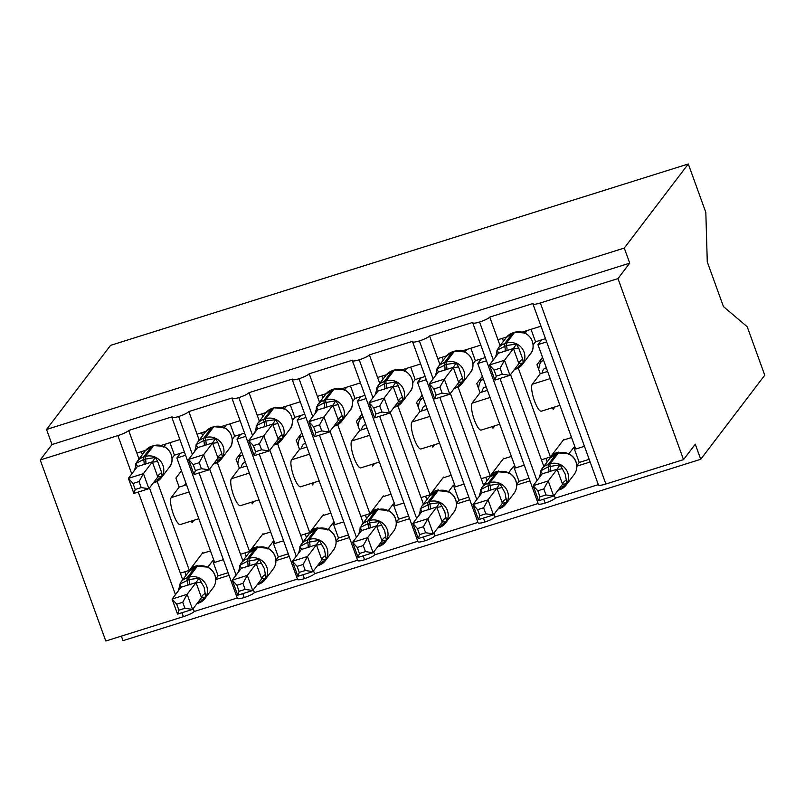 <?xml version="1.0" encoding="UTF-8"?>
<svg xmlns="http://www.w3.org/2000/svg" width="805" height="805" viewBox="0 0 805 805"><rect width="100%" height="100%" fill="white"/><g stroke="black" fill="none" stroke-linecap="round" stroke-linejoin="round"><path stroke-width="1.21" d="M182 612.726L183.419 616.64L105.787 641.022L40.25 459.977L51.993 444.541L46.539 429.457L110.557 345.365L688.295 163.979L705.824 212.409L707.273 261.917L723.443 306.574L747.221 326.77L764.75 375.2L700.732 459.293L695.268 444.199L683.515 459.635L605.883 484.006A9.761 1.63 160.1 0 1 598.467 485.013L532.93 303.968A9.761 1.63 160.1 0 1 533.081 303.485L489.752 317.09L500.096 345.667M121.354 636.131L122.994 640.679L700.732 459.293M179.897 439.57L161.262 445.417M145.665 450.317L136.86 453.084L139.013 459.031M192.395 454.433L178.67 416.517A9.761 1.63 160.1 0 1 171.847 417.342A9.761 1.63 160.1 0 1 171.998 416.849L128.669 430.454L136.86 453.084M185.573 455.258L176.848 458.005L214.643 562.403L223.367 559.666M176.848 458.005L180.461 453.265M229.053 575.354L215.76 579.53M193.17 608.64L194.206 611.498L237.244 597.984M240.081 420.673L221.445 426.529M205.849 431.42L197.044 434.187L199.197 440.134M252.579 435.535L238.854 397.62A9.761 1.63 160.1 0 1 232.031 398.445A9.761 1.63 160.1 0 1 232.182 397.952L188.853 411.556L197.044 434.187M245.756 436.37L237.022 439.107L274.817 543.506L283.551 540.769M237.022 439.107L240.635 434.368M289.226 556.456L275.944 560.632M253.354 589.743L254.39 592.601L297.417 579.087M300.255 401.786L281.629 407.632M266.032 412.532L257.228 415.289L259.381 421.246M312.753 416.638L299.027 378.722A9.761 1.63 160.1 0 1 292.205 379.547A9.761 1.63 160.1 0 1 292.366 379.064L249.037 392.659L257.228 415.289M305.94 417.473L297.206 420.21L335.001 524.619L343.735 521.871M297.206 420.21L300.818 415.471M349.41 537.569L336.128 541.735M313.537 570.846L314.574 573.703L357.601 560.2M360.439 382.888L341.803 388.735M326.206 393.635L317.401 396.402L319.555 402.349M372.936 397.75L359.211 359.825A9.761 1.63 160.1 0 1 352.389 360.65A9.761 1.63 160.1 0 1 352.54 360.167L309.211 373.772L317.401 396.402M366.114 398.576L357.39 401.323L395.185 505.721L403.909 502.984M357.39 401.323L360.992 396.583M409.594 518.672L396.302 522.848M373.711 551.958L374.748 554.816L417.785 541.302M420.623 363.991L401.987 369.847M386.39 374.738L377.585 377.505L379.739 383.452M433.12 378.853L419.395 340.938A9.761 1.63 160.1 0 1 412.573 341.763A9.761 1.63 160.1 0 1 412.724 341.27L369.394 354.874L377.585 377.505M426.298 379.688L417.564 382.425L455.358 486.824L464.093 484.087M417.564 382.425L421.176 377.686M469.768 499.774L456.485 503.95M433.895 533.061L434.931 535.919L477.959 522.405M480.796 345.103L462.171 350.95M446.574 355.85L437.769 358.607L439.922 364.564M493.294 359.956L479.569 322.04A9.761 1.63 160.1 0 1 472.746 322.865A9.761 1.63 160.1 0 1 472.907 322.372L429.578 335.977L437.769 358.607M486.482 360.791L477.747 363.528L515.542 467.936L524.276 465.189M477.747 363.528L481.36 358.789M529.952 480.887L516.669 485.053M494.079 514.164L495.115 517.021L538.143 503.517M149.478 487.941L180.34 573.17L189.366 570.342L157.176 481.42M209.662 469.043L240.514 554.283L249.54 551.445L217.36 462.533M269.846 450.156L300.698 535.385L309.724 532.548L277.534 443.636M330.02 431.259L360.882 516.488L369.908 513.66L337.718 424.738M390.204 412.361L421.055 497.601L430.081 494.763L397.901 405.851M450.387 393.474L481.239 478.703L490.265 475.866L458.075 386.953M540.98 326.206L522.344 332.052M506.748 336.953L497.943 339.72M546.655 341.894L537.931 344.641L575.726 449.039L584.45 446.302M537.931 344.641L541.534 339.891M590.135 461.99L576.843 466.155M554.253 495.266L555.289 498.124L598.326 484.62M510.561 374.577L541.423 459.806L550.449 456.978L518.259 368.056M40.25 459.977L117.882 435.606A9.761 1.63 -19.9 0 0 128.669 430.454M178.67 416.517A9.761 1.63 -19.9 0 0 188.853 411.556M238.854 397.62A9.761 1.63 -19.9 0 0 249.037 392.659M299.027 378.722A9.761 1.63 -19.9 0 0 309.211 373.772M359.211 359.825A9.761 1.63 -19.9 0 0 369.394 354.874M419.395 340.938A9.761 1.63 -19.9 0 0 429.578 335.977M479.569 322.04A9.761 1.63 -19.9 0 0 489.752 317.09M51.993 444.541L629.731 263.154L617.978 278.59L540.346 302.962A9.761 1.63 160.1 0 1 532.93 303.968M183.419 616.64A9.761 1.63 -19.9 0 0 194.206 611.498M472.746 322.865L538.283 503.91A9.761 1.63 160.1 0 0 545.106 503.085A9.761 1.63 -19.9 0 0 555.289 498.124M412.573 341.763L478.11 522.807A9.761 1.63 160.1 0 0 484.932 521.982A9.761 1.63 -19.9 0 0 495.115 517.021M352.389 360.65L417.926 541.695A9.761 1.63 160.1 0 0 424.748 540.869A9.761 1.63 -19.9 0 0 434.931 535.919M292.205 379.547L357.742 560.592A9.761 1.63 160.1 0 0 364.564 559.767A9.761 1.63 -19.9 0 0 374.748 554.816M232.031 398.445L297.568 579.489A9.761 1.63 160.1 0 0 304.391 578.664A9.761 1.63 -19.9 0 0 314.574 573.703M171.847 417.342L237.384 598.377A9.761 1.63 160.1 0 0 244.207 597.552A9.761 1.63 -19.9 0 0 254.39 592.601M191.449 521.046L192.063 522.727L193.935 520.261M198.825 518.722L180.28 524.548A14.319 3.532 -107.4 0 1 172.995 513.127A14.319 3.532 -107.4 0 1 171.183 497.611L179.173 487.116L175.893 478.069L181.467 470.754M203.091 553.196L202.87 552.592L189.366 570.342M251.633 502.149L252.237 503.829L254.118 501.364M259.009 499.835L240.454 505.661A14.319 3.532 -107.4 0 1 233.178 494.23A14.319 3.532 -107.4 0 1 231.367 478.713L239.347 468.228L236.076 459.172L241.641 451.857M263.275 534.309L263.054 533.705L249.54 551.445M311.807 483.252L312.421 484.932L314.292 482.477M319.193 480.937L300.637 486.763A14.319 3.532 -107.4 0 1 293.362 475.332A14.319 3.532 -107.4 0 1 291.541 459.826L299.53 449.331L296.25 440.275L301.825 432.969M323.449 515.411L323.238 514.808L309.724 532.548M371.991 464.364L372.604 466.045L374.476 463.579M379.366 462.04L360.821 467.866A14.319 3.532 -107.4 0 1 353.536 456.435A14.319 3.532 -107.4 0 1 351.725 440.929L359.714 430.434L356.434 421.387L362.009 414.072M383.633 496.514L383.411 495.91L369.908 513.66M432.174 445.467L432.778 447.147L434.66 444.682M439.55 443.153L420.995 448.969A14.319 3.532 -107.4 0 1 413.72 437.548A14.319 3.532 -107.4 0 1 411.908 422.031L419.888 411.546L416.618 402.49L422.182 395.175M443.817 477.627L443.595 477.023L430.081 494.763M492.348 426.57L492.962 428.25L494.834 425.795M499.734 424.255L481.179 430.081A14.319 3.532 -107.4 0 1 473.904 418.65A14.319 3.532 -107.4 0 1 472.082 403.144L480.072 392.649L476.791 383.593L482.366 376.277M503.99 458.729L503.779 458.125L490.265 475.866M545.106 503.085L543.687 499.17M536.985 480.655L499.996 378.471M541.423 459.806L543.788 466.357M542.54 357.39L536.975 364.705L540.256 373.751L532.266 384.247A14.319 3.532 -107.4 0 0 534.077 399.753A14.319 3.532 -107.4 0 0 541.363 411.184L559.908 405.358M552.532 407.672L553.146 409.363L555.017 406.897M564.174 439.832L563.953 439.228L550.449 456.978M617.978 278.59L683.515 459.635M688.295 163.979L624.267 248.071L629.731 263.154M46.539 429.457L624.267 248.071M186.549 484.801L179.173 487.116M246.733 465.914L239.347 468.228M306.906 447.017L299.53 449.331M367.09 428.119L359.714 430.434M427.274 409.222L419.888 411.546M487.448 390.334L480.072 392.649M547.631 371.437L540.256 373.751M184.194 485.546L185.965 483.201M484.932 521.982L483.513 518.068M476.812 499.543L439.822 397.368M481.239 478.703L483.614 485.254M424.748 540.869L423.329 536.955M416.628 518.44L379.638 416.266M421.055 497.601L423.43 504.151M364.564 559.767L363.146 555.853M356.444 537.338L319.454 435.163M360.882 516.488L363.246 523.049M304.391 578.664L302.972 574.75M296.27 556.235L259.28 454.05M300.698 535.385L303.072 541.936M244.207 597.552L242.788 593.647M236.086 575.122L199.097 472.948M240.514 554.283L242.889 560.833M180.34 573.17L182.705 579.731M541.161 475.181A7.165 0.926 164.5 0 1 540.366 475.524L540.668 470.855L548.386 466.779L560.079 464.757L565.221 474.085L566.911 483.614L562.142 487.106M543.808 488.907L537.8 490.788L539.974 496.816L545.991 494.934L543.808 488.907L548.215 480.947L557.181 469.164L542.127 473.893L533.172 485.677L548.215 480.947L553.669 496.031L562.584 484.328L557.13 469.245M545.991 494.934L553.669 496.031L538.625 500.76L533.172 485.677L537.8 490.788M566.911 483.614L562.584 484.328M552.713 454L558.72 452.118L557.976 453.084M574.991 447.006L573.764 447.389L568.883 453.809M563.279 440.114L571.55 437.518M573.764 447.389L579.228 462.473L576.823 465.632M589.18 459.353L579.228 462.473M548.577 472.042A7.165 1.771 72.6 0 0 548.386 466.779A3.25 0.805 -107.4 0 1 548.306 464.394L550.107 463.821A13.997 13.363 37.3 0 1 567.746 472.736A13.997 13.363 37.3 0 1 565.945 485.274L574.166 474.477C576.923 470.653 577.547 466.417 576.018 461.778C574.649 458.156 572.214 455.469 568.702 453.718L558.449 452.933A3.25 0.805 72.6 0 0 558.338 453.024L556.527 453.587A13.997 13.363 -142.7 0 0 550.087 458.085L541.866 468.892A13.997 13.363 37.3 0 1 548.306 464.394L556.527 453.587A3.25 0.805 -107.4 0 1 556.647 453.507A3.25 0.805 -107.4 0 1 556.788 453.507M568.702 453.718L568.441 454.382M557.181 469.164L560.079 464.757M540.668 470.855L542.168 473.41M538.625 500.76L539.974 496.816M547.179 461.909L545.911 458.397M497.47 354.482A7.165 0.926 -15.5 0 1 496.675 354.834L496.977 350.155L506.506 345.516L516.387 344.067L518.672 347.921L522.767 359.241L523.22 362.924L518.45 366.416M502.3 374.234L500.116 368.207L494.109 370.099L496.283 376.126L502.3 374.234L509.978 375.341L494.934 380.061L489.48 364.977L498.436 353.204L513.489 348.474L504.524 360.258L509.978 375.341L518.893 363.629L513.439 348.545M494.109 370.099L489.48 364.977L504.524 360.258L500.116 368.207M527.134 330.553L525.192 333.109M531.028 329.336L535.536 341.783L533.131 344.932M545.488 338.653L535.536 341.783M495.518 357.038L498.174 348.193A13.997 13.363 37.3 0 1 504.614 343.695L506.415 343.131A13.997 13.363 37.3 0 1 524.055 352.047A13.997 13.363 37.3 0 1 522.254 364.585L530.475 353.777C534.208 350.376 535.375 338.794 525.011 333.018L514.757 332.244A3.25 0.805 -107.4 0 1 514.908 332.244M524.749 333.693L524.709 332.878M496.977 350.155L498.476 352.721M516.387 344.067L513.489 348.474M518.953 363.558L523.22 362.924M496.283 376.126L494.934 380.061M503.487 341.209L502.441 338.301M437.286 373.379A7.165 0.926 -15.5 0 1 436.491 373.721L436.803 369.052L446.322 364.413L456.214 362.954L458.488 366.818L462.583 378.139L463.036 381.812L458.266 385.303M442.116 393.132L439.933 387.104L433.925 388.986L436.109 395.014L442.116 393.132L449.804 394.239L434.76 398.958L429.296 383.874L438.262 372.091L453.316 367.372L444.34 379.145L449.804 394.239L458.719 382.526L453.255 367.442M433.925 388.986L429.296 383.874L444.34 379.145L439.933 387.104M466.95 349.45L465.008 352.006M470.845 348.223L475.353 360.68L472.948 363.83M485.304 357.551L475.353 360.68M435.334 375.935L437.99 367.09A13.997 13.363 37.3 0 1 444.43 362.592L446.242 362.029A13.997 13.363 37.3 0 1 463.871 370.934A13.997 13.363 37.3 0 1 462.07 383.472L470.291 372.675C474.034 369.264 475.192 357.692 464.837 351.916L454.584 351.141A3.25 0.805 -107.4 0 1 454.734 351.141M464.566 352.58L464.525 351.775M436.803 369.052L438.302 371.608M456.214 362.954L453.316 367.372M458.77 382.456L463.036 381.812M436.109 395.014L434.76 398.958M443.314 360.107L442.257 357.199M377.102 392.266A7.165 0.926 -15.5 0 1 376.307 392.619L376.619 387.95L384.337 383.874L396.03 381.852L398.314 385.716L402.409 397.026L402.852 400.709L398.083 404.201M381.942 412.019L379.759 405.992L373.741 407.883L375.925 413.911L381.942 412.019L389.62 413.126L374.577 417.855L369.113 402.762L378.078 390.989L393.132 386.259L384.156 398.042L389.62 413.126L398.535 401.423L393.071 386.33M373.741 407.883L369.113 402.762L384.156 398.042L379.759 405.992M406.777 368.338L404.824 370.894M410.661 367.12L415.169 379.568L412.774 382.727M425.131 376.448L415.169 379.568M375.16 394.832L377.817 385.987A13.997 13.363 37.3 0 1 384.257 381.49L386.058 380.916A13.997 13.363 37.3 0 1 403.697 389.831A13.997 13.363 37.3 0 1 401.886 402.369L410.117 391.572C413.851 388.161 415.018 376.579 404.653 370.813L394.4 370.028A3.25 0.805 -107.4 0 1 394.551 370.038M404.392 371.477L404.482 370.753M376.619 387.95L378.119 390.506M396.03 381.852L393.132 386.259M398.596 401.353L402.852 400.709M375.925 413.911L374.577 417.855M383.13 379.004L382.083 376.096M316.928 411.164A7.165 0.926 -15.5 0 1 316.134 411.516L316.435 406.837L324.163 402.772L335.846 400.749L338.13 404.603L342.226 415.923L342.678 419.606L337.909 423.098M321.759 430.917L319.575 424.889L313.568 426.781L315.741 432.808L321.759 430.917L329.436 432.023L314.393 436.743L308.939 421.659L317.895 409.886L332.948 405.156L323.982 416.94L329.436 432.023L338.352 420.311L332.898 405.227M313.568 426.781L308.939 421.659L323.982 416.94L319.575 424.889M346.593 387.235L344.651 389.791M350.487 386.018L354.995 398.465L352.59 401.615M364.947 395.336L354.995 398.465M314.976 413.72L317.633 404.875A13.997 13.363 37.3 0 1 324.073 400.377L325.874 399.813A13.997 13.363 37.3 0 1 343.514 408.729A13.997 13.363 37.3 0 1 341.712 421.267L349.934 410.47C353.667 407.058 354.834 395.476 344.47 389.711L334.216 388.926A3.25 0.805 -107.4 0 1 334.367 388.936M344.208 390.375L344.299 389.64M316.435 406.837L317.935 409.403M335.846 400.749L332.948 405.156M338.412 420.24L342.678 419.606M315.741 432.808L314.393 436.743M322.946 397.891L321.899 394.993M256.745 430.061A7.165 0.926 -15.5 0 1 255.95 430.403L256.262 425.734L265.781 421.096L275.672 419.636L277.946 423.5L282.042 434.821L282.495 438.504L277.725 441.985M261.575 449.814L259.391 443.786L253.384 445.668L255.567 451.696L261.575 449.814L269.262 450.921L254.219 455.64L248.755 440.556L257.721 428.773L272.774 424.054L263.799 435.827L269.262 450.921L278.178 439.208L272.714 424.124M253.384 445.668L248.755 440.556L263.799 435.827L259.391 443.786M286.409 406.133L284.467 408.688M290.303 404.905L294.811 417.362L292.406 420.512M304.763 414.233L294.811 417.362M254.793 432.617L257.449 423.772A13.997 13.363 37.3 0 1 263.889 419.274L265.7 418.711A13.997 13.363 37.3 0 1 283.33 427.616A13.997 13.363 37.3 0 1 281.529 440.164L289.75 429.357C293.493 425.946 294.65 414.374 284.296 408.598L284.286 408.598M284.024 409.262L284.125 408.538M256.262 425.734L257.761 428.3M275.672 419.636L272.774 424.054M278.228 439.138L282.495 438.504M255.567 451.696L254.219 455.64M262.772 416.789L261.716 413.881M480.977 494.069A7.165 0.926 164.5 0 1 480.183 494.421L480.494 489.752L488.212 485.677L499.905 483.654L505.037 492.972L506.727 502.511L501.958 506.003M483.624 507.794L477.617 509.686L479.8 515.713L485.807 513.821L483.624 507.794L488.031 499.845L497.007 488.061L481.954 492.791L472.988 504.564L488.031 499.845L493.495 514.928L502.411 503.226L496.947 488.132M485.807 513.821L493.495 514.928L478.452 519.658L472.988 504.564L477.617 509.686M506.727 502.511L502.411 503.226M492.529 472.897L498.537 471.006L497.792 471.982M514.808 465.904L513.58 466.286L508.7 472.696M503.105 459.011L511.366 456.415M513.58 466.286L519.044 481.37L516.639 484.53M528.996 478.25L519.044 481.37M488.404 490.939A7.165 1.771 72.6 0 0 488.212 485.677A3.25 0.805 -107.4 0 1 488.122 483.282L489.933 482.718A13.997 13.363 37.3 0 1 507.563 491.634A13.997 13.363 37.3 0 1 505.761 504.172L513.982 493.374C516.75 489.541 517.363 485.314 515.844 480.666C514.465 477.053 512.03 474.366 508.519 472.616L498.275 471.831A3.25 0.805 72.6 0 0 498.154 471.921L496.343 472.485A13.997 13.363 -142.7 0 0 489.913 476.983L481.682 487.78A13.997 13.363 37.3 0 1 488.122 483.282L496.343 472.485A3.25 0.805 -107.4 0 1 496.464 472.394A3.25 0.805 -107.4 0 1 496.615 472.404M508.519 472.616L508.257 473.28M497.007 488.061L499.905 483.654M480.494 489.752L481.994 492.308M478.452 519.658L479.8 515.713M487.005 480.806L485.727 477.295M538.726 369.545A52.073 12.86 -107.4 0 1 542.791 360.771A52.073 12.86 -107.4 0 1 543.717 360.62M542.037 373.188A44.265 10.928 -107.4 0 1 545.136 368.217A44.265 10.928 -107.4 0 1 546.434 368.127M420.794 512.966A7.165 0.926 164.5 0 1 419.999 513.318L420.311 508.639L429.84 504L439.721 502.551L444.863 511.869L446.544 521.409L441.774 524.9M423.45 526.691L417.433 528.583L419.616 534.611L425.624 532.719L423.45 526.691L427.847 518.742L436.823 506.959L421.77 511.688L412.804 523.461L427.847 518.742L433.311 533.826L442.227 522.113L436.763 507.029M425.624 532.719L433.311 533.826L418.268 538.545L412.804 523.461L417.433 528.583M446.544 521.409L442.227 522.113M432.345 491.785L438.353 489.903L437.618 490.879M454.624 484.791L453.406 485.184L448.516 491.593M442.921 477.898L451.192 475.302M453.406 485.184L458.86 500.267L456.465 503.417M468.822 497.138L458.86 500.267M428.22 509.837A7.165 1.771 72.6 0 0 428.029 504.574A3.25 0.805 -107.4 0 1 427.948 502.179L429.749 501.616A13.997 13.363 37.3 0 1 447.389 510.531A13.997 13.363 37.3 0 1 445.578 523.069L453.809 512.262C456.566 508.438 457.18 504.202 455.66 499.563C454.292 495.94 451.847 493.254 448.345 491.503L438.091 490.728A3.25 0.805 72.6 0 0 437.97 490.819L436.169 491.382A13.997 13.363 -142.7 0 0 429.729 495.88L421.508 506.677A13.997 13.363 37.3 0 1 427.948 502.179L436.169 491.382A3.25 0.805 -107.4 0 1 436.28 491.292A3.25 0.805 -107.4 0 1 436.431 491.302M448.345 491.503L448.083 492.177M436.823 506.959L439.721 502.551M420.311 508.639L421.81 511.205M418.268 538.545L419.616 534.611M426.821 499.694L425.553 496.182M478.552 388.443A52.073 12.86 -107.4 0 1 482.608 379.658A52.073 12.86 -107.4 0 1 483.533 379.517M481.863 392.085A44.265 10.928 -107.4 0 1 484.952 387.114A44.265 10.928 -107.4 0 1 486.25 387.024M360.62 531.864A7.165 0.926 164.5 0 1 359.825 532.206L360.127 527.537L369.656 522.898L379.537 521.439L384.679 530.767L386.37 540.296L381.6 543.788M363.266 545.589L357.259 547.47L359.433 553.498L365.45 551.616L363.266 545.589L367.674 537.629L376.639 525.856L361.586 530.576L352.63 542.359L367.674 537.629L373.128 552.723L382.043 541.01L376.589 525.927M365.45 551.616L373.128 552.723L358.084 557.442L352.63 542.359L357.259 547.47M386.37 540.296L382.043 541.01M372.172 510.682L378.179 508.8L377.434 509.766M394.45 503.689L393.222 504.071L388.342 510.491M382.737 496.796L391.009 494.2M393.222 504.071L398.686 519.165L396.281 522.314M408.638 516.035L398.686 519.165M368.036 528.724A7.165 1.771 72.6 0 0 367.845 523.471A3.25 0.805 -107.4 0 1 367.764 521.077L369.565 520.513A13.997 13.363 37.3 0 1 387.205 529.418A13.997 13.363 37.3 0 1 385.404 541.956L393.625 531.159C396.382 527.335 397.006 523.099 395.476 518.46C394.108 514.838 391.673 512.151 388.161 510.4L377.907 509.625A3.25 0.805 72.6 0 0 377.797 509.706L375.985 510.279A13.997 13.363 -142.7 0 0 369.545 514.777L361.324 525.574A13.997 13.363 37.3 0 1 367.764 521.077L375.985 510.279A3.25 0.805 -107.4 0 1 376.106 510.189A3.25 0.805 -107.4 0 1 376.247 510.189M388.161 510.4L387.899 511.064M376.639 525.856L379.537 521.439M360.127 527.537L361.626 530.092M358.084 557.442L359.433 553.498M366.637 518.591L365.369 515.079M418.369 407.33A52.073 12.86 -107.4 0 1 422.434 398.555A52.073 12.86 -107.4 0 1 423.35 398.405M421.679 410.983A44.265 10.928 -107.4 0 1 424.768 406.012A44.265 10.928 -107.4 0 1 426.076 405.911M300.436 550.751A7.165 0.926 164.5 0 1 299.641 551.103L299.953 546.434L307.671 542.359L319.364 540.336L324.496 549.664L326.186 559.193L321.416 562.685M303.083 564.476L297.075 566.368L299.259 572.395L305.266 570.504L303.083 564.476L307.49 556.527L316.466 544.744L301.412 549.473L292.446 561.246L307.49 556.527L312.954 571.61L321.869 559.908L316.405 544.814M305.266 570.504L312.954 571.61L297.91 576.34L292.446 561.246L297.075 566.368M326.186 559.193L321.869 559.908M311.988 529.579L317.995 527.688L317.25 528.664M334.266 522.586L333.039 522.968L328.158 529.378M322.564 515.693L330.835 513.097M333.039 522.968L338.502 538.052L336.098 541.212M348.454 534.933L338.502 538.052M307.862 547.621A7.165 1.771 72.6 0 0 307.671 542.359A3.25 0.805 -107.4 0 1 307.58 539.974L309.392 539.4A13.997 13.363 37.3 0 1 327.021 548.316A13.997 13.363 37.3 0 1 325.22 560.854L333.441 550.057C336.208 546.233 336.822 541.996 335.303 537.348C333.924 533.735 331.489 531.048 327.977 529.298L317.733 528.513A3.25 0.805 72.6 0 0 317.613 528.603L315.801 529.167A13.997 13.363 -142.7 0 0 309.372 533.665L301.14 544.472A13.997 13.363 37.3 0 1 307.58 539.974L315.801 529.167A3.25 0.805 -107.4 0 1 315.922 529.086A3.25 0.805 -107.4 0 1 316.073 529.086M327.977 529.298L327.716 529.962M316.466 544.744L319.364 540.336M299.953 546.434L301.452 548.99M297.91 576.34L299.259 572.395M306.464 537.488L305.186 533.977M358.185 426.227A52.073 12.86 -107.4 0 1 362.25 417.453A52.073 12.86 -107.4 0 1 363.176 417.302M361.495 429.88A44.265 10.928 -107.4 0 1 364.595 424.909A44.265 10.928 -107.4 0 1 365.893 424.809M196.561 448.959A7.165 0.926 -15.5 0 1 195.766 449.301L196.078 444.632L203.796 440.556L215.488 438.534L217.773 442.398L221.868 453.718L222.311 457.391L217.541 460.883M201.401 468.711L199.217 462.684L193.2 464.566L195.384 470.593L201.401 468.711L209.079 469.808L194.035 474.537L188.571 459.454L197.537 447.671L212.59 442.941L203.615 454.724L209.079 469.808L217.994 458.105L212.53 443.022M193.2 464.566L188.571 459.454L203.615 454.724L199.217 462.684M226.235 425.02L224.283 427.576M230.119 423.802L234.627 436.25L232.232 439.409M244.589 433.13L234.627 436.25M194.619 451.514L197.275 442.67A13.997 13.363 37.3 0 1 203.715 438.172L205.517 437.598A13.997 13.363 37.3 0 1 223.156 446.513A13.997 13.363 37.3 0 1 221.345 459.051L229.576 448.254C233.309 444.843 234.476 433.271 224.112 427.495L213.858 426.71L212.047 427.284A3.25 0.805 72.6 0 0 211.936 427.364A13.997 13.363 -142.7 0 0 205.496 431.862L212.047 427.284A3.25 0.805 72.6 0 1 212.198 427.284M223.85 428.159L223.941 427.435M196.078 444.632L197.577 447.188M215.488 438.534L212.59 442.941M218.054 458.035L222.311 457.391M195.384 470.593L194.035 474.537M202.588 435.686L201.542 432.778M240.252 569.648A7.165 0.926 164.5 0 1 239.457 570L239.769 565.321L247.487 561.256L259.18 559.234L264.322 568.551L266.002 578.091L261.233 581.582M242.909 583.373L236.891 585.265L239.075 591.293L245.092 589.401L242.909 583.373L247.306 575.424L256.282 563.641L241.228 568.37L232.263 580.143L247.306 575.424L252.77 590.508L261.685 578.795L256.221 563.711M245.092 589.401L252.77 590.508L237.727 595.227L232.263 580.143L236.891 585.265M266.002 578.091L261.685 578.795M251.804 548.477L257.811 546.585L257.077 547.561M274.082 541.483L272.865 541.866L267.974 548.275M262.38 534.59L270.651 531.994M272.865 541.866L278.319 556.949L275.924 560.099M288.281 553.82L278.319 556.949M247.678 566.519A7.165 1.771 72.6 0 0 247.487 561.256A3.25 0.805 -107.4 0 1 247.407 558.861L249.208 558.298A13.997 13.363 37.3 0 1 266.847 567.213A13.997 13.363 37.3 0 1 265.036 579.751L273.267 568.954C276.024 565.12 276.638 560.884 275.119 556.245C273.75 552.622 271.305 549.946 267.803 548.195L257.55 547.41A3.25 0.805 72.6 0 0 257.429 547.501L255.628 548.064A13.997 13.363 -142.7 0 0 249.188 552.562L240.967 563.359A13.997 13.363 37.3 0 1 247.407 558.861L255.628 548.064A3.25 0.805 -107.4 0 1 255.738 547.974A3.25 0.805 -107.4 0 1 255.889 547.984M267.632 548.125L267.542 548.859M256.282 563.641L259.18 559.234M239.769 565.321L241.269 567.887M237.727 595.227L239.075 591.293M246.28 556.376L245.012 552.874M298.011 445.125A52.073 12.86 -107.4 0 1 302.066 436.35A52.073 12.86 -107.4 0 1 302.992 436.199M301.322 448.767A44.265 10.928 -107.4 0 1 304.411 443.797A44.265 10.928 -107.4 0 1 305.709 443.706M136.387 467.846A7.165 0.926 -15.5 0 1 135.592 468.198L135.894 463.519L143.622 459.454L155.305 457.431L157.589 461.285L161.684 472.605L162.137 476.288L157.367 479.78M141.217 487.599L139.034 481.571L133.026 483.463L135.2 489.49L141.217 487.599L148.895 488.705L133.851 493.435L128.398 478.341L137.353 466.568L152.407 461.839L143.441 473.622L148.895 488.705L157.81 477.003L152.356 461.909M133.026 483.463L128.398 478.341L143.441 473.622L139.034 481.571M166.051 443.917L164.109 446.473M169.946 442.7L174.454 455.147L172.049 458.307M184.405 452.028L174.454 455.147M134.435 470.412L137.092 461.557A13.997 13.363 37.3 0 1 143.531 457.059L145.333 456.495A13.997 13.363 37.3 0 1 162.972 465.411A13.997 13.363 37.3 0 1 161.171 477.949L169.392 467.152C173.125 463.74 174.293 452.158 163.928 446.393L163.667 447.057M135.894 463.519L137.393 466.085M155.305 457.431L152.407 461.839M157.871 476.922L162.137 476.288M135.2 489.49L133.851 493.435M142.405 454.584L141.358 451.675M180.079 588.546A7.165 0.926 164.5 0 1 179.284 588.888L179.585 584.219L189.115 579.58L198.996 578.121L204.138 587.449L205.828 596.988L201.059 600.47M182.725 602.271L176.718 604.153L178.891 610.18L184.909 608.298L182.725 602.271L187.132 594.311L196.098 582.538L181.044 587.258L172.089 599.041L187.132 594.311L192.586 609.405L201.502 597.692L196.048 582.609M184.909 608.298L192.586 609.405L177.543 614.124L172.089 599.041L176.718 604.153M205.828 596.988L201.502 597.692M191.63 567.364L197.638 565.482L196.893 566.448M213.909 560.371L212.681 560.753L207.801 567.173M202.196 553.478L210.467 550.882M212.681 560.753L218.145 575.847L215.74 578.996M228.097 572.717L218.145 575.847M187.495 585.406A7.165 1.771 72.6 0 0 187.313 580.153A3.25 0.805 -107.4 0 1 187.223 577.759L189.024 577.195A13.997 13.363 37.3 0 1 206.664 586.1A13.997 13.363 37.3 0 1 204.862 598.648L213.084 587.841C215.841 584.017 216.465 579.781 214.935 575.142C213.567 571.52 211.131 568.833 207.62 567.082L197.366 566.307A3.25 0.805 72.6 0 0 197.255 566.388L195.444 566.962A13.997 13.363 -142.7 0 0 189.004 571.459L180.783 582.257A13.997 13.363 37.3 0 1 187.223 577.759L195.444 566.962A3.25 0.805 -107.4 0 1 195.565 566.871A3.25 0.805 -107.4 0 1 195.706 566.871M207.449 567.022L207.358 567.746M196.098 582.538L198.996 578.121M179.585 584.219L181.085 586.785M177.543 614.124L178.891 610.18M186.096 575.273L184.828 571.761M237.827 464.022A52.073 12.86 -107.4 0 1 241.892 455.238A52.073 12.86 -107.4 0 1 242.808 455.097M241.138 467.665A44.265 10.928 -107.4 0 1 244.227 462.694A44.265 10.928 -107.4 0 1 245.535 462.603M117.882 435.606L131.758 473.924M138.309 492.036L175.45 594.623M540.346 302.962L605.883 484.006M550.228 378.602L532.266 384.247M490.044 397.499L472.082 403.144M429.87 416.396L411.908 422.031M369.686 435.294L351.725 440.929M309.502 454.181L291.541 459.826M249.329 473.078L231.367 478.713M189.145 491.976L171.183 497.611M574.166 474.477A13.997 13.363 -142.7 0 0 575.967 461.939A13.997 13.363 -142.7 0 0 558.338 453.024L550.107 463.821A3.25 0.805 72.6 0 0 550.197 466.216A7.165 1.771 72.6 0 1 550.389 471.478M558.056 490.285L565.945 485.274A13.997 13.363 37.3 0 1 559.505 489.772A3.25 0.805 -107.4 0 1 559.384 489.863A3.25 0.805 -107.4 0 1 558.73 489.39M562.534 484.218A7.165 3.2 155.3 0 1 566.458 479.941M557.161 469.375A7.165 0.926 164.5 0 0 562.363 468.621M530.475 353.777A13.997 13.363 -142.7 0 0 532.276 341.24A13.997 13.363 -142.7 0 0 514.647 332.334L512.835 332.898A13.997 13.363 -142.7 0 0 506.395 337.396L512.956 332.807A3.25 0.805 72.6 0 0 512.835 332.898L504.614 343.695A3.25 0.805 72.6 0 0 504.705 346.09A7.165 1.771 -107.4 0 1 504.886 351.352M513.097 332.817A3.25 0.805 72.6 0 0 512.956 332.807L514.757 332.244A3.25 0.805 -107.4 0 0 514.647 332.334L506.415 343.131A3.25 0.805 -107.4 0 0 506.506 345.516A7.165 1.771 -107.4 0 1 506.697 350.779M515.039 368.69A3.25 0.805 72.6 0 0 515.693 369.163L522.254 364.585A13.997 13.363 37.3 0 1 515.814 369.082A3.25 0.805 72.6 0 1 515.693 369.163L514.365 369.586M518.672 347.921A7.165 0.926 -15.5 0 1 513.469 348.676M522.767 359.241A7.165 3.2 -24.7 0 0 518.843 363.518M470.291 372.675A13.997 13.363 -142.7 0 0 472.102 360.137A13.997 13.363 -142.7 0 0 454.463 351.222L452.651 351.795A13.997 13.363 -142.7 0 0 446.222 356.293L452.772 351.704A3.25 0.805 72.6 0 0 452.651 351.795L444.43 362.592A3.25 0.805 72.6 0 0 444.521 364.987A7.165 1.771 -107.4 0 1 444.712 370.24M452.923 351.704A3.25 0.805 72.6 0 0 452.772 351.704L454.584 351.141A3.25 0.805 -107.4 0 0 454.463 351.222L446.242 362.029A3.25 0.805 -107.4 0 0 446.322 364.413A7.165 1.771 -107.4 0 1 446.513 369.676M454.865 387.587A3.25 0.805 72.6 0 0 455.519 388.06L462.07 383.472A13.997 13.363 37.3 0 1 455.63 387.97A3.25 0.805 72.6 0 1 455.519 388.06L454.181 388.483M458.488 366.818A7.165 0.926 -15.5 0 1 453.296 367.573M462.583 378.139A7.165 3.2 -24.7 0 0 458.669 382.415M410.117 391.572A13.997 13.363 -142.7 0 0 411.919 379.034A13.997 13.363 -142.7 0 0 394.279 370.119L392.478 370.682A13.997 13.363 -142.7 0 0 386.038 375.18L392.588 370.602A3.25 0.805 72.6 0 0 392.478 370.682L384.257 381.49A3.25 0.805 72.6 0 0 384.337 383.874A7.165 1.771 -107.4 0 1 384.528 389.137M392.739 370.602A3.25 0.805 72.6 0 0 392.588 370.602L394.4 370.028A3.25 0.805 -107.4 0 0 394.279 370.119L386.058 380.916A3.25 0.805 -107.4 0 0 386.148 383.311A7.165 1.771 -107.4 0 1 386.33 388.574M394.681 406.485A3.25 0.805 72.6 0 0 395.336 406.958L401.886 402.369A13.997 13.363 37.3 0 1 395.456 406.867A3.25 0.805 72.6 0 1 395.336 406.958L394.007 407.37M398.314 385.716A7.165 0.926 -15.5 0 1 393.112 386.46M402.409 397.026A7.165 3.2 -24.7 0 0 398.485 401.313M349.934 410.47A13.997 13.363 -142.7 0 0 351.735 397.922A13.997 13.363 -142.7 0 0 334.105 389.016L332.294 389.58A13.997 13.363 -142.7 0 0 325.854 394.078L332.415 389.489A3.25 0.805 72.6 0 0 332.294 389.58L324.073 400.377A3.25 0.805 72.6 0 0 324.163 402.772A7.165 1.771 -107.4 0 1 324.345 408.034M332.556 389.499A3.25 0.805 72.6 0 0 332.415 389.489L334.216 388.926A3.25 0.805 -107.4 0 0 334.105 389.016L325.874 399.813A3.25 0.805 -107.4 0 0 325.965 402.208A7.165 1.771 -107.4 0 1 326.156 407.461M334.498 425.382A3.25 0.805 72.6 0 0 335.152 425.855L341.712 421.267A13.997 13.363 37.3 0 1 335.272 425.765A3.25 0.805 72.6 0 1 335.152 425.855L333.823 426.268M338.13 404.603A7.165 0.926 -15.5 0 1 332.928 405.358M342.226 415.923A7.165 3.2 -24.7 0 0 338.301 420.2M289.75 429.357A13.997 13.363 -142.7 0 0 291.561 416.819A13.997 13.363 -142.7 0 0 273.921 407.904L272.11 408.477A13.997 13.363 -142.7 0 0 265.68 412.975L272.231 408.387A3.25 0.805 72.6 0 0 272.11 408.477L263.889 419.274A3.25 0.805 72.6 0 0 263.98 421.669A7.165 1.771 -107.4 0 1 264.171 426.922M272.382 408.387A3.25 0.805 72.6 0 0 272.231 408.387L274.042 407.823A3.25 0.805 -107.4 0 1 274.193 407.823M265.972 426.358A7.165 1.771 -107.4 0 0 265.781 421.096A3.25 0.805 -107.4 0 1 265.7 418.711L273.921 407.904A3.25 0.805 -107.4 0 1 274.042 407.823L283.994 408.457M274.324 444.269A3.25 0.805 72.6 0 0 274.978 444.742L281.529 440.164A13.997 13.363 37.3 0 1 275.089 444.662A3.25 0.805 72.6 0 1 274.978 444.742L273.64 445.165M277.946 423.5A7.165 0.926 -15.5 0 1 272.754 424.255M282.042 434.821A7.165 3.2 -24.7 0 0 278.127 439.097M513.982 493.374A13.997 13.363 -142.7 0 0 515.784 480.837A13.997 13.363 -142.7 0 0 498.154 471.921L489.933 482.718A3.25 0.805 72.6 0 0 490.014 485.113A7.165 1.771 72.6 0 1 490.205 490.376M497.872 509.173L505.761 504.172A13.997 13.363 37.3 0 1 499.321 508.669A3.25 0.805 -107.4 0 1 499.211 508.76A3.25 0.805 -107.4 0 1 498.557 508.287M502.36 503.105A7.165 3.2 155.3 0 1 506.275 498.828M496.987 488.263A7.165 0.926 164.5 0 0 502.179 487.508M453.809 512.262A13.997 13.363 -142.7 0 0 455.61 499.724A13.997 13.363 -142.7 0 0 437.97 490.819L429.749 501.616A3.25 0.805 72.6 0 0 429.84 504A7.165 1.771 72.6 0 1 430.021 509.263M437.699 528.07L445.578 523.069A13.997 13.363 37.3 0 1 439.148 527.567A3.25 0.805 -107.4 0 1 439.027 527.647A3.25 0.805 -107.4 0 1 438.373 527.174M442.176 522.002A7.165 3.2 155.3 0 1 446.101 517.726M436.803 507.16A7.165 0.926 164.5 0 0 442.005 506.405M393.625 531.159A13.997 13.363 -142.7 0 0 395.426 518.621A13.997 13.363 -142.7 0 0 377.797 509.706L369.565 520.513A3.25 0.805 72.6 0 0 369.656 522.898A7.165 1.771 72.6 0 1 369.847 528.161M377.515 546.967L385.404 541.956A13.997 13.363 37.3 0 1 378.964 546.454A3.25 0.805 -107.4 0 1 378.843 546.545A3.25 0.805 -107.4 0 1 378.189 546.072M381.993 540.9A7.165 3.2 155.3 0 1 385.917 536.623M376.619 526.057A7.165 0.926 164.5 0 0 381.822 525.303M333.441 550.057A13.997 13.363 -142.7 0 0 335.242 537.519A13.997 13.363 -142.7 0 0 317.613 528.603L309.392 539.4A3.25 0.805 72.6 0 0 309.472 541.795A7.165 1.771 72.6 0 1 309.663 547.058M317.331 565.855L325.22 560.854A13.997 13.363 37.3 0 1 318.78 565.352A3.25 0.805 -107.4 0 1 318.669 565.442A3.25 0.805 -107.4 0 1 318.015 564.969M321.819 559.797A7.165 3.2 155.3 0 1 325.733 555.51M316.446 544.945A7.165 0.926 164.5 0 0 321.638 544.2M229.576 448.254A13.997 13.363 -142.7 0 0 231.377 435.716A13.997 13.363 -142.7 0 0 213.738 426.801L211.936 427.364L203.715 438.172A3.25 0.805 72.6 0 0 203.796 440.556A7.165 1.771 -107.4 0 1 203.987 445.819M205.788 445.256A7.165 1.771 -107.4 0 0 205.607 439.993A3.25 0.805 -107.4 0 1 205.517 437.598L213.738 426.801A3.25 0.805 -107.4 0 1 213.858 426.71M214.14 463.167A3.25 0.805 72.6 0 0 214.794 463.64L221.345 459.051A13.997 13.363 37.3 0 1 214.915 463.549A3.25 0.805 72.6 0 1 214.794 463.64L213.466 464.062M217.773 442.398A7.165 0.926 -15.5 0 1 212.57 443.153M221.868 453.718A7.165 3.2 -24.7 0 0 217.944 457.995M273.267 568.954A13.997 13.363 -142.7 0 0 275.069 556.406A13.997 13.363 -142.7 0 0 257.429 547.501L249.208 558.298A3.25 0.805 72.6 0 0 249.298 560.693A7.165 1.771 72.6 0 1 249.48 565.945M257.157 584.752L265.036 579.751A13.997 13.363 37.3 0 1 258.606 584.249A3.25 0.805 -107.4 0 1 258.486 584.339A3.25 0.805 -107.4 0 1 257.831 583.867M261.635 578.684A7.165 3.2 155.3 0 1 265.559 574.408M256.262 563.842A7.165 0.926 164.5 0 0 261.464 563.087M169.392 467.152A13.997 13.363 -142.7 0 0 171.193 454.614A13.997 13.363 -142.7 0 0 153.564 445.698L151.753 446.262A13.997 13.363 -142.7 0 0 145.313 450.76L151.873 446.171A3.25 0.805 72.6 0 0 151.753 446.262L143.531 457.059A3.25 0.805 72.6 0 0 143.622 459.454A7.165 1.771 -107.4 0 1 143.803 464.716M152.014 446.181A3.25 0.805 72.6 0 0 151.873 446.171L153.675 445.608A3.25 0.805 -107.4 0 0 153.564 445.698L145.333 456.495A3.25 0.805 -107.4 0 0 145.423 458.89A7.165 1.771 -107.4 0 1 145.614 464.153M153.956 482.064A3.25 0.805 72.6 0 0 154.61 482.537L161.171 477.949A13.997 13.363 37.3 0 1 154.731 482.447A3.25 0.805 72.6 0 1 154.61 482.537L153.282 482.95M157.589 461.285A7.165 0.926 -15.5 0 1 152.387 462.04M161.684 472.605A7.165 3.2 -24.7 0 0 157.76 476.882M213.084 587.841A13.997 13.363 -142.7 0 0 214.885 575.303A13.997 13.363 -142.7 0 0 197.255 566.388L189.024 577.195A3.25 0.805 72.6 0 0 189.115 579.58A7.165 1.771 72.6 0 1 189.306 584.843M196.973 603.649L204.862 598.648A13.997 13.363 37.3 0 1 198.422 603.146A3.25 0.805 -107.4 0 1 198.302 603.227A3.25 0.805 -107.4 0 1 197.648 602.754M201.451 597.582A7.165 3.2 155.3 0 1 205.376 593.305M196.078 582.74A7.165 0.926 164.5 0 0 201.28 581.985M539.209 477.737L541.866 468.892M558.449 452.933L550.087 458.085M498.174 348.193L506.395 337.396M437.99 367.09L446.222 356.293M377.817 385.987L386.038 375.18M317.633 404.875L325.854 394.078M257.449 423.772L265.68 412.975M479.025 496.635L481.682 487.78M498.275 471.831L489.913 476.983M539.088 361.928L542.791 360.771M418.852 515.522L421.508 506.677M438.091 490.728L429.729 495.88M478.905 380.825L482.608 379.658M358.668 534.419L361.324 525.574M377.907 509.625L369.545 514.777M418.721 399.723L422.434 398.555M298.484 553.317L301.14 544.472M317.733 528.513L309.372 533.665M358.547 418.62L362.25 417.453M197.275 442.67L205.496 431.862M238.31 572.204L240.967 563.359M257.55 547.41L249.188 552.562M298.363 437.507L302.066 436.35M137.092 461.557L145.313 450.76M163.626 446.252L153.675 445.608M178.126 591.101L180.783 582.257M197.366 566.307L189.004 571.459M238.179 456.405L241.892 455.238"/></g></svg>
